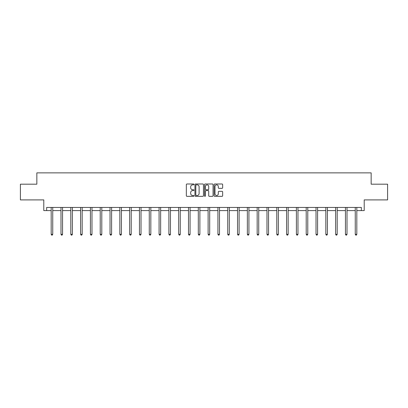 <?xml version="1.0" encoding="UTF-8"?>
<svg xmlns="http://www.w3.org/2000/svg" width="408" height="408" viewBox="0 0 408 408"><rect width="100%" height="100%" fill="white"/><g stroke="black" fill="none" stroke-linecap="round" stroke-linejoin="round"><path stroke-width="0.61" d="M193.938 184.421A0.433 0.433 0 0 0 193.509 183.988L186.951 183.988A0.617 0.617 0 0 0 186.334 184.605L186.334 195.718A0.617 0.617 0 0 0 186.951 196.335L193.509 196.335A0.433 0.433 0 0 0 193.938 195.901A0.433 0.433 0 0 0 193.509 195.468L192.658 195.468A1.974 1.974 0 0 1 190.684 193.494L190.684 192.566A1.974 1.974 0 0 1 192.658 190.592L193.509 190.592A0.433 0.433 0 0 0 193.938 190.159A0.433 0.433 0 0 0 193.509 189.73L192.658 189.73A1.974 1.974 0 0 1 190.684 187.751L190.684 186.828A1.974 1.974 0 0 1 192.658 184.855L193.509 184.855A0.433 0.433 0 0 0 193.938 184.421M46.65 210.594L46.65 207.453L361.35 207.453L361.35 210.594L364.211 210.594L364.211 199.905L387.6 199.905L387.6 184.186L371.158 184.186L371.158 172.87L36.842 172.87L36.842 184.186L20.4 184.186L20.4 199.905L43.789 199.905L43.789 210.594L51.178 210.594M222.039 188.338A0.617 0.617 0 0 0 222.656 187.721L222.656 184.605A0.617 0.617 0 0 0 222.039 183.988L214.756 183.988A0.617 0.617 0 0 0 214.139 184.605L214.139 195.718A0.617 0.617 0 0 0 214.756 196.335L222.039 196.335A0.617 0.617 0 0 0 222.656 195.718L222.656 191.949A0.617 0.617 0 0 0 222.039 191.332L218.923 191.332A0.617 0.617 0 0 0 218.306 191.949L218.306 193.815A1.652 1.652 0 0 1 216.653 195.468A1.652 1.652 0 0 1 215.001 193.815L215.001 186.502A1.652 1.652 0 0 1 216.653 184.855A1.652 1.652 0 0 1 218.306 186.502L218.306 187.721A0.617 0.617 0 0 0 218.923 188.338L222.039 188.338M203.459 184.605A0.617 0.617 0 0 0 202.842 183.988L195.559 183.988A0.617 0.617 0 0 0 194.942 184.605L194.942 195.718A0.617 0.617 0 0 0 195.559 196.335L202.842 196.335A0.617 0.617 0 0 0 203.459 195.718L203.459 184.605M205.158 183.988L212.441 183.988A0.617 0.617 0 0 1 213.058 184.605L213.058 195.718A0.617 0.617 0 0 1 212.441 196.335L209.324 196.335A0.617 0.617 0 0 1 208.707 195.718L208.707 191.209A0.617 0.617 0 0 0 208.09 190.592L206.02 190.592A0.617 0.617 0 0 0 205.403 191.209L205.403 195.901A0.433 0.433 0 0 1 204.974 196.335A0.433 0.433 0 0 1 204.541 195.901L204.541 184.605A0.617 0.617 0 0 1 205.158 183.988M52.749 210.594L60.986 210.594M62.557 210.594L70.798 210.594M72.369 210.594L80.606 210.594M82.176 210.594L90.413 210.594M91.984 210.594L100.22 210.594M101.796 210.594L110.032 210.594M111.603 210.594L119.84 210.594M121.411 210.594L129.647 210.594M131.218 210.594L139.459 210.594M141.03 210.594L149.267 210.594M150.838 210.594L159.074 210.594M160.645 210.594L168.881 210.594M170.457 210.594L178.694 210.594M180.265 210.594L188.501 210.594M190.072 210.594L198.308 210.594M199.879 210.594L208.121 210.594M209.692 210.594L217.928 210.594M219.499 210.594L227.735 210.594M229.306 210.594L237.543 210.594M239.119 210.594L247.355 210.594M248.926 210.594L257.162 210.594M258.733 210.594L266.97 210.594M268.541 210.594L276.782 210.594M278.353 210.594L286.589 210.594M288.16 210.594L296.397 210.594M297.968 210.594L306.204 210.594M307.78 210.594L316.016 210.594M317.587 210.594L325.824 210.594M327.395 210.594L335.631 210.594M337.202 210.594L345.443 210.594M347.014 210.594L355.251 210.594M356.822 210.594L361.35 210.594M196.238 184.855A0.433 0.433 0 0 0 195.809 185.283L195.809 195.034A0.433 0.433 0 0 0 196.238 195.468L197.135 195.468A1.974 1.974 0 0 0 199.109 193.494L199.109 186.828A1.974 1.974 0 0 0 197.135 184.855L196.238 184.855M208.707 186.532A1.652 1.652 0 0 0 207.055 184.885A1.652 1.652 0 0 0 205.403 186.532L205.403 189.113A0.617 0.617 0 0 0 206.02 189.73L208.09 189.73A0.617 0.617 0 0 0 208.707 189.113L208.707 186.532M52.831 207.453L52.795 207.544A0.627 0.627 0 0 0 52.749 207.779L52.749 234.314L51.178 234.314L51.178 207.779A0.627 0.627 0 0 0 51.133 207.544L51.097 207.453M52.749 234.314L52.28 235.13L51.648 235.13L51.178 234.314M62.643 207.453L62.602 207.544A0.627 0.627 0 0 0 62.557 207.779L62.557 234.314L60.986 234.314L60.986 207.779A0.627 0.627 0 0 0 60.94 207.544L60.904 207.453M62.557 234.314L62.087 235.13L61.46 235.13L60.986 234.314M72.451 207.453L72.415 207.544A0.627 0.627 0 0 0 72.369 207.779L72.369 234.314L70.798 234.314L70.798 207.779A0.627 0.627 0 0 0 70.752 207.544L70.712 207.453M72.369 234.314L71.895 235.13L71.267 235.13L70.798 234.314M82.258 207.453L82.222 207.544A0.627 0.627 0 0 0 82.176 207.779L82.176 234.314L80.606 234.314L80.606 207.779A0.627 0.627 0 0 0 80.56 207.544L80.524 207.453M82.176 234.314L81.707 235.13L81.075 235.13L80.606 234.314M92.065 207.453L92.029 207.544A0.627 0.627 0 0 0 91.984 207.779L91.984 234.314L90.413 234.314L90.413 207.779A0.627 0.627 0 0 0 90.367 207.544L90.331 207.453M91.984 234.314L91.514 235.13L90.887 235.13L90.413 234.314M101.878 207.453L101.842 207.544A0.627 0.627 0 0 0 101.796 207.779L101.796 234.314L100.22 234.314L100.22 207.779A0.627 0.627 0 0 0 100.174 207.544L100.138 207.453M101.796 234.314L101.322 235.13L100.694 235.13L100.22 234.314M111.685 207.453L111.649 207.544A0.627 0.627 0 0 0 111.603 207.779L111.603 234.314L110.032 234.314L110.032 207.779A0.627 0.627 0 0 0 109.987 207.544L109.946 207.453M111.603 234.314L111.129 235.13L110.502 235.13L110.032 234.314M121.492 207.453L121.457 207.544A0.627 0.627 0 0 0 121.411 207.779L121.411 234.314L119.84 234.314L119.84 207.779A0.627 0.627 0 0 0 119.794 207.544L119.758 207.453M121.411 234.314L120.941 235.13L120.309 235.13L119.84 234.314M131.305 207.453L131.264 207.544A0.627 0.627 0 0 0 131.218 207.779L131.218 234.314L129.647 234.314L129.647 207.779A0.627 0.627 0 0 0 129.601 207.544L129.566 207.453M131.218 234.314L130.749 235.13L130.121 235.13L129.647 234.314M141.112 207.453L141.076 207.544A0.627 0.627 0 0 0 141.03 207.779L141.03 234.314L139.459 234.314L139.459 207.779A0.627 0.627 0 0 0 139.414 207.544L139.373 207.453M141.03 234.314L140.556 235.13L139.929 235.13L139.459 234.314M150.919 207.453L150.884 207.544A0.627 0.627 0 0 0 150.838 207.779L150.838 234.314L149.267 234.314L149.267 207.779A0.627 0.627 0 0 0 149.221 207.544L149.185 207.453M150.838 234.314L150.368 235.13L149.736 235.13L149.267 234.314M160.732 207.453L160.691 207.544A0.627 0.627 0 0 0 160.645 207.779L160.645 234.314L159.074 234.314L159.074 207.779A0.627 0.627 0 0 0 159.028 207.544L158.993 207.453M160.645 234.314L160.176 235.13L159.548 235.13L159.074 234.314M170.539 207.453L170.503 207.544A0.627 0.627 0 0 0 170.457 207.779L170.457 234.314L168.881 234.314L168.881 207.779A0.627 0.627 0 0 0 168.835 207.544L168.8 207.453M170.457 234.314L169.983 235.13L169.356 235.13L168.881 234.314M180.346 207.453L180.311 207.544A0.627 0.627 0 0 0 180.265 207.779L180.265 234.314L178.694 234.314L178.694 207.779A0.627 0.627 0 0 0 178.648 207.544L178.607 207.453M180.265 234.314L179.79 235.13L179.163 235.13L178.694 234.314M190.154 207.453L190.118 207.544A0.627 0.627 0 0 0 190.072 207.779L190.072 234.314L188.501 234.314L188.501 207.779A0.627 0.627 0 0 0 188.455 207.544L188.419 207.453M190.072 234.314L189.603 235.13L188.97 235.13L188.501 234.314M199.966 207.453L199.925 207.544A0.627 0.627 0 0 0 199.879 207.779L199.879 234.314L198.308 234.314L198.308 207.779A0.627 0.627 0 0 0 198.263 207.544L198.227 207.453M199.879 234.314L199.41 235.13L198.783 235.13L198.308 234.314M209.773 207.453L209.738 207.544A0.627 0.627 0 0 0 209.692 207.779L209.692 234.314L208.121 234.314L208.121 207.779A0.627 0.627 0 0 0 208.075 207.544L208.034 207.453M209.692 234.314L209.217 235.13L208.59 235.13L208.121 234.314M219.581 207.453L219.545 207.544A0.627 0.627 0 0 0 219.499 207.779L219.499 234.314L217.928 234.314L217.928 207.779A0.627 0.627 0 0 0 217.882 207.544L217.846 207.453M219.499 234.314L219.03 235.13L218.397 235.13L217.928 234.314M229.393 207.453L229.352 207.544A0.627 0.627 0 0 0 229.306 207.779L229.306 234.314L227.735 234.314L227.735 207.779A0.627 0.627 0 0 0 227.69 207.544L227.654 207.453M229.306 234.314L228.837 235.13L228.21 235.13L227.735 234.314M239.2 207.453L239.165 207.544A0.627 0.627 0 0 0 239.119 207.779L239.119 234.314L237.543 234.314L237.543 207.779A0.627 0.627 0 0 0 237.497 207.544L237.461 207.453M239.119 234.314L238.644 235.13L238.017 235.13L237.543 234.314M249.007 207.453L248.972 207.544A0.627 0.627 0 0 0 248.926 207.779L248.926 234.314L247.355 234.314L247.355 207.779A0.627 0.627 0 0 0 247.309 207.544L247.268 207.453M248.926 234.314L248.452 235.13L247.824 235.13L247.355 234.314M258.815 207.453L258.779 207.544A0.627 0.627 0 0 0 258.733 207.779L258.733 234.314L257.162 234.314L257.162 207.779A0.627 0.627 0 0 0 257.116 207.544L257.081 207.453M258.733 234.314L258.264 235.13L257.632 235.13L257.162 234.314M268.627 207.453L268.586 207.544A0.627 0.627 0 0 0 268.541 207.779L268.541 234.314L266.97 234.314L266.97 207.779A0.627 0.627 0 0 0 266.924 207.544L266.888 207.453M268.541 234.314L268.071 235.13L267.444 235.13L266.97 234.314M278.435 207.453L278.399 207.544A0.627 0.627 0 0 0 278.353 207.779L278.353 234.314L276.782 234.314L276.782 207.779A0.627 0.627 0 0 0 276.736 207.544L276.695 207.453M278.353 234.314L277.879 235.13L277.251 235.13L276.782 234.314M288.242 207.453L288.206 207.544A0.627 0.627 0 0 0 288.16 207.779L288.16 234.314L286.589 234.314L286.589 207.779A0.627 0.627 0 0 0 286.543 207.544L286.508 207.453M288.16 234.314L287.691 235.13L287.059 235.13L286.589 234.314M298.054 207.453L298.013 207.544A0.627 0.627 0 0 0 297.968 207.779L297.968 234.314L296.397 234.314L296.397 207.779A0.627 0.627 0 0 0 296.351 207.544L296.315 207.453M297.968 234.314L297.498 235.13L296.871 235.13L296.397 234.314M307.861 207.453L307.826 207.544A0.627 0.627 0 0 0 307.78 207.779L307.78 234.314L306.204 234.314L306.204 207.779A0.627 0.627 0 0 0 306.158 207.544L306.122 207.453M307.78 234.314L307.306 235.13L306.678 235.13L306.204 234.314M317.669 207.453L317.633 207.544A0.627 0.627 0 0 0 317.587 207.779L317.587 234.314L316.016 234.314L316.016 207.779A0.627 0.627 0 0 0 315.97 207.544L315.935 207.453M317.587 234.314L317.113 235.13L316.486 235.13L316.016 234.314M327.476 207.453L327.44 207.544A0.627 0.627 0 0 0 327.395 207.779L327.395 234.314L325.824 234.314L325.824 207.779A0.627 0.627 0 0 0 325.778 207.544L325.742 207.453M327.395 234.314L326.925 235.13L326.293 235.13L325.824 234.314M337.288 207.453L337.248 207.544A0.627 0.627 0 0 0 337.202 207.779L337.202 234.314L335.631 234.314L335.631 207.779A0.627 0.627 0 0 0 335.585 207.544L335.549 207.453M337.202 234.314L336.733 235.13L336.105 235.13L335.631 234.314M347.096 207.453L347.06 207.544A0.627 0.627 0 0 0 347.014 207.779L347.014 234.314L345.443 234.314L345.443 207.779A0.627 0.627 0 0 0 345.397 207.544L345.357 207.453M347.014 234.314L346.54 235.13L345.913 235.13L345.443 234.314M356.903 207.453L356.867 207.544A0.627 0.627 0 0 0 356.822 207.779L356.822 234.314L355.251 234.314L355.251 207.779A0.627 0.627 0 0 0 355.205 207.544L355.169 207.453M356.822 234.314L356.352 235.13L355.72 235.13L355.251 234.314"/></g></svg>
